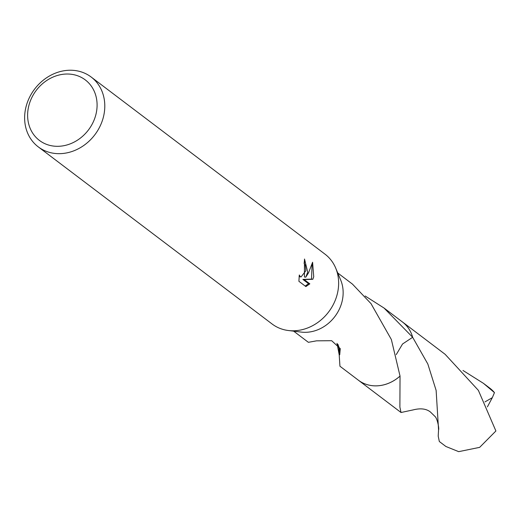 <?xml version="1.0" encoding="UTF-8"?>
<svg xmlns="http://www.w3.org/2000/svg" width="522" height="522" viewBox="0 0 522 522"><rect width="100%" height="100%" fill="white"/><g stroke="black" fill="none" stroke-linecap="round" stroke-linejoin="round"><path stroke-width="0.78" d="M91.161 77.028L325.004 254.162A43.809 37.786 127.1 0 1 335.705 268.106A43.809 37.786 127.1 0 1 337.166 294.493A43.809 37.786 127.1 0 1 288.425 330.524A43.809 37.786 127.1 0 1 272.106 323.999L38.256 146.871A43.809 37.786 127.1 0 1 26.1 106.534A43.809 37.786 127.1 0 1 91.161 77.028A43.809 37.786 127.1 0 1 103.323 117.365A43.809 37.786 127.1 0 1 38.256 146.871M335.705 268.106L340.703 280.079A36.507 31.49 127.1 0 1 341.923 302.068A36.507 31.49 127.1 0 1 301.305 332.096L288.425 330.524M309.833 283.851L305.872 286.578L298.904 281.299L299.295 274.983L300.254 276.621L301.044 276.954L305.84 270.768L305.285 265.137L304.111 263.46A43.809 37.786 -52.9 0 0 304.515 259.01L307.712 272.184L305.755 277.202L308.548 272.817L312.593 262.246L313.729 276.738L312.828 279.303L304.182 279.577L309.833 283.857L308.522 283.674L302.871 279.394L311.536 279.12L312.078 264.386M95.82 114.853A37.969 32.749 127.1 0 1 53.016 146.01A37.969 32.749 127.1 0 1 28.893 105.47A37.969 32.749 127.1 0 1 71.69 74.32A37.969 32.749 127.1 0 1 95.82 114.853M293.651 331.163L308.372 342.315L316.521 340.84L331.659 340.703L340.266 348.618L339.724 354.803A36.507 31.49 127.1 0 1 339.202 354.875L339.946 366.229L358.379 380.199A36.52 31.503 127.1 0 1 357.674 379.664M337.734 272.96L352.461 284.118L371.188 303.824A36.507 31.49 -52.9 0 1 371.338 304.222L391.363 339.522L400.035 376.068A36.507 31.49 127.1 0 1 358.379 380.199A36.52 31.503 127.1 0 0 371.449 385.582A36.52 31.503 127.1 0 0 400.035 376.088L399.891 407.121L401.026 412.504L358.379 380.212M304.45 260.197L304.457 277.019L305.755 277.202M301.037 276.954L299.086 276.536M305.22 286.089L308.515 283.668M302.871 279.394L304.182 279.577M311.536 279.12L312.828 279.303M365.126 295.981L384.029 308.032L412.661 337.277L402.54 344.005L396.237 354.621M384.029 308.032L402.469 321.996A36.507 31.49 127.1 0 1 412.648 337.271L427.838 364.03L436.131 390.417L438.558 429.808L438.206 436.138L439.328 441.514L445.768 446.388A36.507 31.49 127.1 0 0 445.886 446.48L458.694 451.654L479.659 447.354L495.9 430.983L478.38 390.371L445.122 354.301L402.482 321.989A36.52 31.503 127.1 0 1 412.661 337.271A36.514 31.496 127.1 0 0 401.973 321.617M400.035 376.081A36.514 31.496 127.1 0 1 357.883 379.82M337.088 343.515L339.202 354.875L339.235 352.03L336.938 343.385M339.724 354.803A24.338 20.991 -52.9 0 0 337.851 344.239M401.764 321.461A36.52 31.503 127.1 0 1 402.482 321.989M463.007 370.476L483.418 383.318L494.464 392.622L492.324 397.666L484.964 401.894M489.727 388.094A36.507 31.49 127.1 0 1 489.851 388.192A36.507 31.49 127.1 0 1 494.464 392.622M412.791 409.972L401.026 412.504M492.318 397.666L487.391 406.873M489.851 388.192L483.418 383.318M412.491 410.077C420.177 407.982 426.154 408.622 430.409 411.995L434.891 416.36C437.443 418.324 439.341 429.299 438.558 429.808"/></g></svg>
